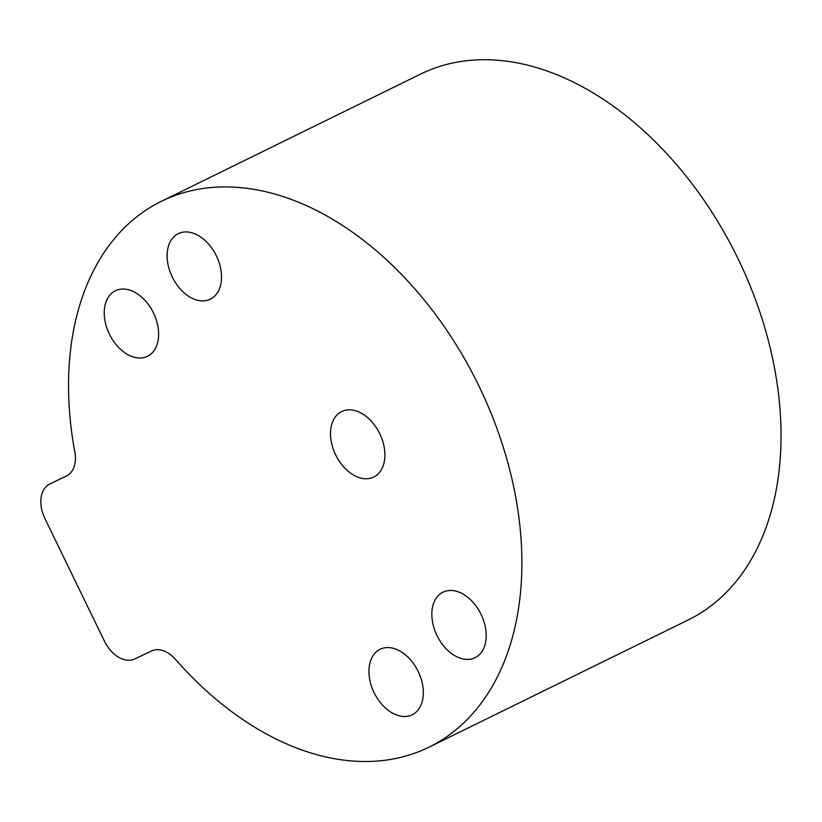 <?xml version="1.0" encoding="UTF-8"?>
<svg xmlns="http://www.w3.org/2000/svg" width="822" height="822" viewBox="0 0 822 822"><rect width="100%" height="100%" fill="white"/><g stroke="black" fill="none" stroke-linecap="round" stroke-linejoin="round"><path stroke-width="1.23" d="M161.297 201.359L420.463 74.155A303.965 203.784 63.9 0 1 737.324 257.245A303.965 203.784 63.9 0 1 688.312 619.901L429.156 747.095A303.965 203.784 -116.1 0 0 478.168 384.439A303.965 203.784 -116.1 0 0 161.297 201.359A303.965 203.784 -116.1 0 0 74.812 451.915A29.181 19.564 63.9 0 1 66.51 475.969A29.181 19.564 63.9 0 1 66.397 476.03L49.741 484.004A29.181 19.564 63.9 0 1 49.854 483.953M429.156 747.095A303.965 203.784 -116.1 0 1 175.6 659.491A29.181 19.564 63.9 0 0 151.371 651.024L134.829 658.946A29.181 19.564 63.9 0 1 104.435 641.15L44.953 518.661A29.181 19.564 63.9 0 1 49.741 484.004M335.664 454.854A36.476 24.455 63.9 0 1 341.644 411.545A36.476 24.455 63.9 0 1 379.661 433.513A36.476 24.455 63.9 0 1 373.784 477.027A36.476 24.455 63.9 0 1 335.664 454.854M210.257 299.229A36.476 24.455 63.9 0 1 172.322 277.096A36.476 24.455 63.9 0 1 178.251 233.674A36.476 24.455 63.9 0 1 216.278 255.642A36.476 24.455 63.9 0 1 210.391 299.167A36.476 24.455 63.9 0 1 210.257 299.229M412.069 714.852A36.476 24.455 63.9 0 1 374.133 692.71A36.476 24.455 63.9 0 1 380.062 649.288A36.476 24.455 63.9 0 1 418.09 671.266A36.476 24.455 63.9 0 1 412.202 714.78A36.476 24.455 63.9 0 1 412.069 714.852M147.364 356.337A36.476 24.455 63.9 0 1 109.429 334.194A36.476 24.455 63.9 0 1 115.357 290.772A36.476 24.455 63.9 0 1 153.385 312.75A36.476 24.455 63.9 0 1 147.508 356.265A36.476 24.455 63.9 0 1 147.364 356.337M474.962 657.744A36.476 24.455 63.9 0 1 437.027 635.612A36.476 24.455 63.9 0 1 442.955 592.189A36.476 24.455 63.9 0 1 480.973 614.168A36.476 24.455 63.9 0 1 475.095 657.682A36.476 24.455 63.9 0 1 474.962 657.744"/></g></svg>
